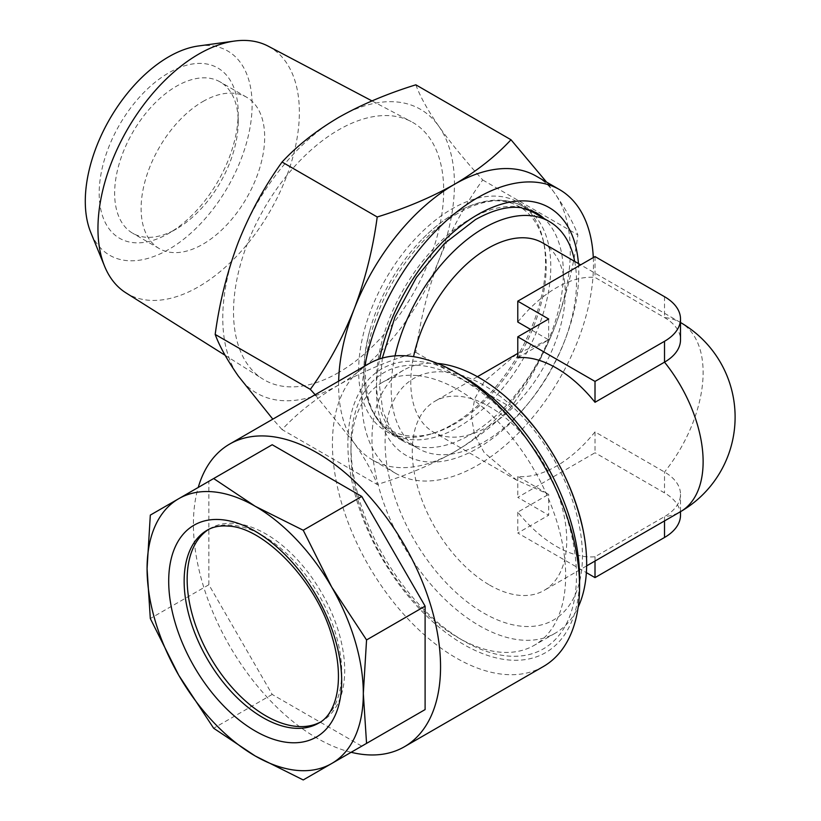 <?xml version="1.0" encoding="UTF-8"?>
<svg xmlns="http://www.w3.org/2000/svg" width="821" height="821" viewBox="0 0 821 821"><rect width="100%" height="100%" fill="white"/><g stroke="black" fill="none" stroke-linecap="round" stroke-linejoin="round"><path stroke-width="0.62" stroke-dasharray="4.11 3.08" d="M176.423 228.936L168.695 233.39A98.294 56.752 -60 0 1 99.187 193.263A98.294 56.752 -60 0 1 168.695 72.874A98.294 56.752 -60 0 1 238.203 113A98.294 56.752 -60 0 1 168.695 233.39L176.423 228.936A87.375 50.45 -60 0 1 132.735 233.256A87.375 50.45 -60 0 1 119.343 163.246A87.375 50.45 -60 0 1 176.423 86.246A87.375 50.45 -60 0 1 220.11 81.915A87.375 50.45 -60 0 1 238.203 121.919A87.375 50.45 -60 0 1 176.423 228.936M202.89 101.527A87.375 50.45 -60 0 1 246.577 97.196A87.375 50.45 -60 0 1 259.97 167.217A87.375 50.45 -60 0 1 202.89 244.217A87.375 50.45 -60 0 1 159.202 248.537A87.375 50.45 -60 0 1 145.81 178.526A87.375 50.45 -60 0 1 202.89 101.527M452.084 424.642A132.16 76.302 120 0 0 543.328 240.779A132.16 76.302 120 0 0 518.164 202.294A132.16 76.302 120 0 0 452.084 208.832A132.16 76.302 120 0 0 365.745 325.29A132.16 76.302 120 0 0 386.003 431.189A132.16 76.302 120 0 0 431.928 433.745A132.16 76.302 120 0 0 452.084 424.642M593.296 257.558A163.831 94.589 -60 0 1 477.617 465.25A163.831 94.589 -60 0 1 395.701 473.368A163.831 94.589 -60 0 1 364.842 366.033M415.837 84.82C420.126 96.529 427.823 110.394 438.927 126.424C450.606 142.803 465.209 160.649 482.717 179.973C465.168 204.285 450.575 231.019 438.927 260.185C427.803 289.731 420.106 320.457 415.837 352.353C387.266 361.178 361.517 372.057 338.601 384.987A163.831 94.589 -60 0 1 238.285 376.028A163.831 94.589 -60 0 1 238.285 242.267A163.831 94.589 -60 0 1 338.601 117.454A163.831 94.589 -60 0 1 438.927 126.424A163.831 94.589 -60 0 1 438.927 260.185A163.831 94.589 -60 0 1 338.601 384.987C315.972 398.411 297.13 413.271 282.065 429.578L377.219 484.513C405.461 475.821 431.199 464.943 454.454 451.878A163.831 94.589 -60 0 1 372.539 459.986A163.831 94.589 -60 0 1 354.128 442.909A163.831 94.589 -60 0 1 338.652 381.149M198.456 45.976A117.957 68.102 -60 0 1 250.723 123.242A117.957 68.102 -60 0 1 168.695 249.44A117.957 68.102 -60 0 1 90.782 232.487M268.282 46.212A142.423 82.223 -60 0 1 292.122 159.777A142.423 82.223 -60 0 1 198.661 286.714A142.423 82.223 -60 0 1 125.9 292.83M338.601 372.56A148.611 85.794 -60 0 1 262.679 378.943A148.611 85.794 -60 0 1 241.969 259.344A148.611 85.794 -60 0 1 338.601 129.882A148.611 85.794 -60 0 1 411.249 121.611A148.611 85.794 -60 0 1 436.125 240.112A148.611 85.794 -60 0 1 338.601 372.56M437.439 363.405A151.813 87.652 -120 0 0 403.409 370.25A151.813 87.652 -120 0 0 371.964 439.748A151.813 87.652 -120 0 0 479.31 625.684A151.813 87.652 -120 0 0 555.222 633.196A151.813 87.652 -120 0 0 578.158 607.14M417.232 375.608A151.813 87.652 -120 0 0 382.401 382.37A151.813 87.652 -120 0 0 350.957 451.868A151.813 87.652 -120 0 0 458.313 637.804A151.813 87.652 -120 0 0 499.394 652.09A151.813 87.652 -120 0 0 534.214 645.327A151.813 87.652 -120 0 0 565.659 575.829A151.813 87.652 -120 0 0 417.232 375.608M574.69 261.406A131.062 75.665 -60 0 1 483.856 442.098A131.062 75.665 -60 0 1 418.32 448.584A131.062 75.665 -60 0 1 395.024 355.883M455.06 213.173A128.948 74.454 120 0 0 422.877 238.531A128.948 74.454 120 0 0 369.748 330.555A128.948 74.454 120 0 0 435.387 432.626A128.948 74.454 120 0 0 455.06 423.749A128.948 74.454 120 0 0 544.097 244.34A128.948 74.454 120 0 0 455.06 213.173M489.511 585.014A109.224 63.063 -120 0 0 544.118 590.422A109.224 63.063 -120 0 0 560.856 502.904A109.224 63.063 -120 0 0 489.511 406.662A109.224 63.063 -120 0 0 434.904 401.253A109.224 63.063 -120 0 0 418.156 488.772A109.224 63.063 -120 0 0 489.511 585.014M542.609 242.883A109.224 63.063 -60 0 1 559.347 330.411A109.224 63.063 -60 0 1 487.992 426.653A109.224 63.063 -60 0 1 433.385 432.062A109.224 63.063 -60 0 1 413.558 356.683M556.392 546.396A109.224 63.063 -120 0 0 595.009 556.751L664.517 516.614A54.607 31.526 0 0 0 680.506 494.324A54.607 31.526 0 0 0 664.517 472.024L595.009 431.897A109.224 63.063 -60 0 1 556.392 466.143A109.224 63.063 -60 0 1 517.774 476.488L548.674 494.324L517.774 512.16A109.224 63.063 -120 0 0 556.392 546.396M517.774 322.027A109.224 63.063 -60 0 1 556.392 287.781A109.224 63.063 -60 0 1 595.009 277.436L664.517 317.573A54.607 31.526 180 0 1 680.506 339.863M517.774 357.699L548.674 339.863L517.774 353.41M516.676 354.036L484.144 381.673L474.712 398.821L471.439 417.089L474.712 435.366L484.144 452.515L516.676 480.152L548.674 494.324L548.674 515.188L517.774 533.024L586.379 572.627M548.674 319L548.674 339.863L530.602 329.426M351.131 752.293A174.75 100.891 60 0 1 229.603 645.891A174.75 100.891 60 0 1 198.23 487.448M543.369 666.529A174.75 100.891 60 0 1 503.283 674.308A174.75 100.891 60 0 1 353.256 535.138A174.75 100.891 60 0 1 368.619 363.847M579.564 577.615A163.831 94.589 60 0 1 508.045 659.91A163.831 94.589 60 0 1 356.694 500.122A163.831 94.589 60 0 1 419.387 361.548A163.831 94.589 60 0 1 463.721 376.962M320.026 722.275A111.399 64.315 -120 0 0 321.637 721.402A111.399 64.315 -120 0 0 331.427 612.199A111.399 64.315 -120 0 0 235.781 523.48A111.399 64.315 -120 0 0 210.227 528.437A111.399 64.315 -120 0 0 208.667 529.391M506.865 655.928A159.459 92.065 -120 0 0 567.886 521.048A159.459 92.065 -120 0 0 420.568 365.53A159.459 92.065 -120 0 0 350.957 445.629A159.459 92.065 -120 0 0 463.711 640.924A159.459 92.065 -120 0 0 506.865 655.928M272.192 444.736L208.862 481.311L208.862 584.737L272.192 694.443L361.763 746.156L303.226 779.95M272.192 694.443L213.655 728.237M208.862 584.737L150.315 618.531M208.862 481.311L150.315 515.106M595.009 256.573L595.009 277.436M595.009 431.897L595.009 452.761L517.774 497.352L548.674 515.188M517.774 476.488L517.774 497.352M517.774 512.16L517.774 533.024M595.009 556.751L595.009 561.041M680.506 515.188A54.607 31.526 0 0 0 664.517 492.898L595.009 452.761M282.065 429.578L272.818 419.151M315.131 394.727L354.128 442.909C365.253 458.97 372.95 472.845 377.219 484.513M482.717 179.973L577.871 234.909C573.581 223.199 565.874 209.324 554.77 193.304L546.57 182.118M415.837 352.353L510.99 407.288C528.529 382.966 543.133 356.232 554.77 327.066C565.895 297.52 573.592 266.794 577.871 234.909M536.359 176.228A163.831 94.589 -60 0 1 554.77 193.304A163.831 94.589 -60 0 1 554.77 327.066A163.831 94.589 -60 0 1 454.454 451.878C476.847 438.64 495.689 423.78 510.99 407.288M578.436 263.572A143.08 82.603 -60 0 1 477.617 448.307A143.08 82.603 -60 0 1 379.641 358.921M518.164 202.294L535.969 212.577A132.16 76.302 120 0 0 469.899 219.115A132.16 76.302 120 0 0 383.561 335.573A132.16 76.302 120 0 0 403.819 441.472A132.16 76.302 120 0 0 469.899 434.925A132.16 76.302 120 0 0 553.754 326.224A132.16 76.302 120 0 0 543.902 218.417M458.118 213.214A131.062 75.665 120 0 0 372.488 328.708A131.062 75.665 120 0 0 392.582 433.724A131.062 75.665 120 0 0 458.118 427.238A131.062 75.665 120 0 0 543.738 311.744A131.062 75.665 120 0 0 523.644 206.718A131.062 75.665 120 0 0 458.118 213.214M483.764 613.092A139.539 80.571 -120 0 0 582.438 556.125A139.539 80.571 -120 0 0 483.764 385.213A139.539 80.571 -120 0 0 385.09 442.191A139.539 80.571 -120 0 0 483.764 613.092M664.517 520.914L664.517 516.614A109.224 63.063 -120 0 0 680.506 511.678L680.506 494.324M664.517 296.699L664.517 317.573A109.224 63.063 -60 0 1 680.506 322.509A109.224 63.063 -60 0 1 703.125 372.508A109.224 63.063 -60 0 1 664.517 472.024L664.517 492.898M321.637 721.402L318.62 723.137A111.399 64.315 -120 0 0 328.421 613.934A111.399 64.315 -120 0 0 232.774 525.214A111.399 64.315 -120 0 0 207.22 530.181L210.227 528.437M386.003 431.189L403.819 441.472L391.473 430.112L382.997 411.834L379.661 387.214L382.34 358.1M238.203 121.919L238.203 113M246.577 97.196L220.11 81.915M395.701 473.368L372.539 459.986M225.108 355.288L262.679 378.943M403.409 370.25L382.401 382.37M369.748 330.555C357.34 380.4 364.955 414.8 392.582 433.724L418.32 448.584M422.877 238.531C433.314 227.981 444.14 219.453 455.388 212.937C481.373 198.292 504.125 196.219 523.644 206.718L527.677 209.047M586.646 565.874L544.118 590.422M516.676 480.152L433.385 432.062M435.387 432.626L431.928 433.745M458.313 637.804L463.711 640.924M350.957 451.868L350.957 445.629M544.097 244.34L543.328 240.779M680.506 322.509L580.663 264.855M477.432 376.695L434.904 401.253M555.222 633.196L534.214 645.327M371.985 100.901L411.249 121.611M159.202 248.537L132.735 233.256"/><path stroke-width="1.23" d="M364.842 366.033A163.831 94.589 -60 0 1 477.617 197.717A163.831 94.589 -60 0 1 559.532 189.6A163.831 94.589 -60 0 1 593.296 257.558M338.652 381.149A163.831 94.589 -60 0 1 354.128 309.148A163.831 94.589 -60 0 1 454.454 184.335C431.199 197.409 405.461 208.288 377.219 216.98C372.929 248.948 365.232 279.674 354.128 309.148C342.449 338.375 327.846 365.109 310.338 389.359L315.131 394.727M225.108 355.288L125.9 292.83A142.423 82.223 -60 0 1 104.585 266.24L90.782 232.487A117.957 68.102 -60 0 1 168.695 56.813A117.957 68.102 -60 0 1 198.456 45.976L234.601 41.05A142.423 82.223 -60 0 1 268.282 46.212L371.985 100.901M104.585 266.24A142.423 82.223 -60 0 1 198.661 54.145A142.423 82.223 -60 0 1 234.601 41.05M578.158 607.14A151.813 87.652 -120 0 0 586.666 563.699A151.813 87.652 -120 0 0 583.115 530.048A151.813 87.652 -120 0 0 506.69 397.662A151.813 87.652 -120 0 0 479.31 377.763A151.813 87.652 -120 0 0 437.439 363.405M395.024 355.883A131.062 75.665 -60 0 1 483.856 228.074A131.062 75.665 -60 0 1 549.382 221.578A131.062 75.665 -60 0 1 574.69 261.406M413.558 356.683A109.224 63.063 -60 0 1 487.992 248.301A109.224 63.063 -60 0 1 542.609 242.883L580.663 264.855M680.506 319L680.506 339.863A54.607 31.526 180 0 1 664.517 362.153L595.009 402.29A109.224 63.063 -120 0 0 556.392 368.044A109.224 63.063 -120 0 0 517.774 357.699L517.774 336.836L595.009 381.416L664.517 341.29A54.607 31.526 0 0 0 680.506 319A54.607 31.526 0 0 0 664.517 296.699L595.009 256.573L517.774 301.163L548.674 319L517.774 336.836M517.774 353.41L477.432 376.695M530.602 329.426L517.774 322.027L517.774 301.163M331.653 763.54A152.911 88.278 60 0 1 296.576 770.355A152.911 88.278 60 0 1 255.198 755.967L303.226 779.95L366.556 743.385L363.313 693.54L366.556 639.949L331.653 586.974L303.226 530.253L255.198 506.27L213.655 478.54L150.315 515.106L147.072 568.696L150.315 618.531L178.742 675.262L213.655 728.237L255.198 755.967A152.911 88.278 60 0 1 178.742 675.262A152.911 88.278 60 0 1 147.072 568.696A152.911 88.278 60 0 1 178.742 498.696A152.911 88.278 60 0 1 255.198 506.27A152.911 88.278 60 0 1 331.653 586.974A152.911 88.278 60 0 1 363.313 693.54A152.911 88.278 60 0 1 331.653 763.54M198.23 487.448A174.75 100.891 60 0 1 229.603 444.11A174.75 100.891 60 0 1 269.688 436.32A174.75 100.891 60 0 1 419.726 575.49A174.75 100.891 60 0 1 404.353 746.782A174.75 100.891 60 0 1 364.267 754.571A174.75 100.891 60 0 1 351.131 752.293M229.603 444.11L368.619 363.847A174.75 100.891 60 0 1 408.704 356.057A174.75 100.891 60 0 1 455.994 372.508A174.75 100.891 60 0 1 579.564 586.533A174.75 100.891 60 0 1 543.369 666.529L404.353 746.782M208.667 529.391A111.399 64.315 -120 0 0 201.063 639.077A111.399 64.315 -120 0 0 296.073 726.359A111.399 64.315 -120 0 0 320.026 722.275M455.994 372.508L463.721 376.962A163.831 94.589 60 0 1 579.564 577.615L579.564 586.533M361.763 746.156L425.104 709.58L425.104 606.155L361.763 496.448L272.192 444.736L213.655 478.54M361.763 496.448L303.226 530.253M425.104 606.155L366.556 639.949M425.104 709.58L366.556 743.385M595.009 381.416L595.009 402.29M586.379 572.627L595.009 577.615L664.517 537.478A54.607 31.526 0 0 0 680.506 515.188L680.506 511.678A109.224 63.063 -120 0 0 703.125 461.679A109.224 63.063 -120 0 0 664.517 362.153L664.517 341.29M595.009 561.041L595.009 577.615M272.818 419.151L238.285 376.028C227.16 359.967 219.453 346.103 215.184 334.424C219.474 302.456 227.171 271.741 238.285 242.267C249.964 213.039 264.557 186.295 282.065 162.045C297.13 145.738 315.972 130.878 338.601 117.454C361.517 104.524 387.266 93.645 415.837 84.82L510.99 139.755C495.689 156.247 476.847 171.107 454.454 184.335A163.831 94.589 -60 0 1 536.359 176.228L559.532 189.6M215.184 334.424L310.338 389.359M282.065 162.045L377.219 216.98M546.57 182.118L510.99 139.755M379.641 358.921A143.08 82.603 -60 0 1 477.617 214.661A143.08 82.603 -60 0 1 578.436 263.572M543.902 218.417A132.16 76.302 120 0 0 535.969 212.577L520.853 207.662C507.84 205.989 492.672 209.991 475.359 219.659L444.397 243.58L416.421 277.385L394.901 317.122L382.34 358.1M288.294 742.502A122.329 70.627 60 0 1 175.284 623.201A122.329 70.627 60 0 1 222.091 519.734A122.329 70.627 60 0 1 335.112 639.036A122.329 70.627 60 0 1 288.294 742.502M207.22 530.181A111.399 64.315 -120 0 0 197.42 639.374A111.399 64.315 -120 0 0 293.066 728.104A111.399 64.315 -120 0 0 318.62 723.137C335.255 714.978 345.857 682.497 332.156 636.993C316.844 581.135 263.787 527.4 228.741 526.138C220.151 525.399 212.978 526.743 207.22 530.181M664.517 520.914L664.517 537.478M583.115 530.048C571.467 477.935 545.996 433.816 506.69 397.662M680.506 322.509A109.224 109.224 0 0 1 680.506 511.678L586.646 565.874M527.677 209.047L549.382 221.578"/></g></svg>
